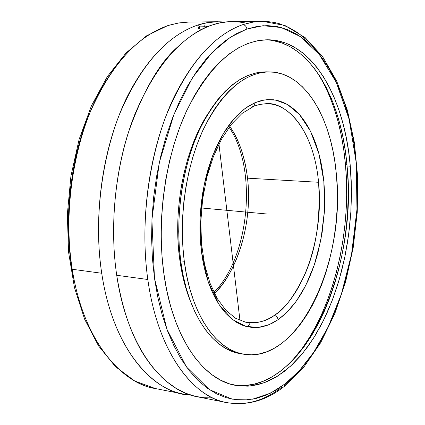 <?xml version="1.0" encoding="UTF-8"?>
<svg xmlns="http://www.w3.org/2000/svg" width="425" height="425" viewBox="0 0 425 425"><rect width="100%" height="100%" fill="white"/><g stroke="black" fill="none" stroke-linecap="round" stroke-linejoin="round"><path stroke-width="0.64" d="M246.622 29.134L230.302 37.294L211.99 52.604L192.589 77.557L174 114.208L159.258 162.711L151.906 219.72L154.466 278.088L166.898 329.242L186.479 366.972L209.318 389.603L232.071 399.144L252.726 399.171L270.465 393.162L285.228 383.78L284.298 386.399L285.228 383.78L299.328 370.69L313.862 352.112L328.297 326.767L341.397 294.042L351.533 254.325L356.957 209.504L356.288 163.019L349.111 119.218L336.18 82.147L319.217 54.363L300.263 36.476L281.143 27.529L263.123 25.707L246.904 29.038C246.388 26.366 245.002 24.905 242.744 24.661C245.002 24.905 246.388 26.366 246.904 29.038L257.306 26.371L267.559 25.606L277.562 26.685L287.22 29.532L296.464 34.058L305.219 40.162L313.422 47.738L321.024 56.674L327.978 66.853L334.252 78.157L339.809 90.467L344.638 103.663L348.707 117.629L352.012 132.255L354.54 147.422L356.288 163.019L357.255 178.936L357.441 195.064L356.851 211.305L355.491 227.54L353.366 243.674L350.498 259.595L346.89 275.203L342.566 290.387L337.546 305.044L331.856 319.058L325.518 332.329L318.569 344.744L311.042 356.187L302.988 366.552L294.445 375.721L285.228 383.78L275.883 390.198L266.241 395.101L256.376 398.39L246.383 399.973L236.343 399.782L226.36 397.752L216.548 393.826L207.007 387.993L197.859 380.242L189.221 370.595L181.215 359.109L173.952 345.865L167.551 330.979L162.111 314.601L157.723 296.9L154.466 278.088L152.405 258.405L151.582 238.09L152.017 217.425L153.712 196.69L156.639 176.157L160.762 156.108L166.01 136.813L172.306 118.522L179.547 101.453L187.627 85.813L196.419 71.772L205.801 59.458L215.645 48.981L225.813 40.417L236.178 33.793L246.622 29.134M282.184 386.856C264.6 400.653 246.208 405.907 227.014 402.629C197.737 398.894 158.69 358.317 147.82 279.496C137.987 210.72 154.227 133.716 177.204 90.977C200.292 47.552 224.745 30.998 242.744 24.661L253.847 21.919L260.706 21.282L266.252 21.356L274.895 22.562L279.326 23.715L288.347 27.237L297.479 32.544L306.584 39.817L315.483 49.194L323.978 60.738M224.852 22.084C214.907 21.223 205.78 22.254 197.466 25.165L207.581 22.637L217.579 21.733L188.992 22.042L178.542 22.955L168.008 25.484L146.498 35.849L125.997 53.003L107.371 76.548L91.476 105.724L79.103 139.416L70.911 176.178L67.336 214.301L68.547 251.982L74.433 287.465L84.623 319.186L98.547 345.892L115.499 366.69L134.704 380.997L155.311 388.53C117.789 382.017 82.631 336.457 72.223 269.259C64.159 218.45 70.911 159.168 89.946 112.678C110.904 65.094 137.179 35.992 168.778 25.362L178.941 22.923L188.992 22.042L178.527 22.992L168.778 25.362C150.083 31.487 124.812 47.419 101.24 88.958C77.78 129.853 61.583 203.325 72.223 269.259L101.724 273.254C93.898 221.664 100.714 161.378 119.595 114.081C140.377 65.673 166.334 36.035 197.466 25.165L199.437 26.403L199.755 29.075L199.437 26.403L198.385 27.147L198.289 27.875L198.762 28.571L200.207 29.176L202.173 29.187L200.207 29.176L198.762 28.571L198.385 27.147L199.437 26.403L197.466 25.165C179.047 31.434 154.121 47.685 130.783 89.946C107.562 131.559 91.402 206.284 101.724 273.254C114.251 356.756 159.492 395.075 190.575 395.027L183.366 394.044C146.423 387.669 111.828 341.572 101.724 273.254L72.223 269.259C83.991 344.84 124.748 384.455 155.311 388.53L183.366 394.044M212.734 397.88L204.122 397.763L195.096 396.297L185.741 393.252L176.163 388.392L166.515 381.48L161.723 377.198L152.341 366.881L147.804 360.814C132.977 340.043 122.618 311.53 116.721 275.283C109.608 227.524 115.202 173.464 128.329 132.648C142.747 92.066 158.822 63.824 176.561 47.924C189.747 35.679 201.599 28.05 212.123 25.032C222.583 21.181 234.26 20.607 247.153 23.317M74.694 282.561C61.365 225.893 70.693 155.428 90.413 111.547M245.687 322.214C257.337 323.568 266.942 321.247 274.497 315.26L276.999 316.784L278.263 319.584L269.067 324.673L258.177 327.457L245.73 326.336L232.305 319.377L219.151 304.746L208.154 281.642L201.37 251.318L200.117 217.297L204.329 184.168L212.649 155.715L223.205 133.774L234.361 118.368L245.044 108.487L254.899 102.738L254.532 105.097L253.045 106.606L254.532 105.097L254.899 102.738L264.637 99.907L275.628 100.056L287.502 104.513L299.503 114.585L310.468 131.128L319 153.962L323.855 181.539L324.413 211.145L320.918 239.753L314.298 264.934L305.772 285.403L296.459 300.937L287.183 312.024L278.263 319.584L276.999 316.784L274.497 315.26C265.094 321.725 255.489 324.047 245.687 322.214L235.567 318.24L225.909 310.335L217.191 298.488L209.934 283.007L204.59 264.472L201.492 243.658L200.828 221.468L202.661 198.9L206.911 176.965L213.366 156.65L221.691 138.832L231.428 124.243L242.059 113.417L253.927 106.234L259.452 104.486L265.768 103.721C293.085 102.993 314.649 138.12 318.559 182.277L247.525 178.176C245.113 157.457 239.19 140.192 229.766 126.374C238.85 139.225 244.768 156.49 247.525 178.176C253.597 231.731 231.322 279.018 214.418 293.377C238.951 269.657 252.588 220.575 247.525 178.176L318.559 182.277C323.993 234.079 304.805 294.881 274.497 315.26C284.506 309.517 294.785 295.55 305.325 273.36C316.248 248.242 320.657 217.882 318.559 182.277C313.528 127.208 284.718 101.166 265.768 103.721M235.413 385.247L244.715 385.544L253.985 384.195L263.149 381.262L272.122 376.826L280.829 370.967L289.202 363.779L297.192 355.364L304.73 345.817L311.785 335.245L318.298 323.749L324.248 311.44L329.593 298.414L334.305 284.777L338.358 270.635L341.743 256.084L344.431 241.235L346.412 226.185L347.671 211.039L348.203 195.893L348.001 180.853L347.066 166.021L350.301 166.223L351.427 188.96L350.848 212.054L348.58 235.142L344.659 257.869L339.139 279.868L332.084 300.778L323.579 320.237L313.724 337.875L302.653 353.318L290.519 366.207L277.52 376.173L263.867 382.888L249.831 386.049L235.7 385.401C202.794 380.104 172.258 336.977 163.779 273.036C156.442 219.465 165.506 156.193 186.724 110.596C210.178 64.186 237.092 40.582 267.463 39.775C311.971 39.642 344.771 97.532 350.301 166.223L347.066 166.021C341.541 98.361 309.501 41.156 265.721 39.807M262.066 21.25L227.848 21.771L219.3 23.046L212.123 25.032C181.225 35.982 155.417 65.875 134.698 114.713C115.876 162.435 109.023 223.268 116.721 275.283C126.666 344.176 160.958 390.538 197.593 396.844L227.014 402.629C191.053 396.477 157.415 349.568 147.82 279.496L116.721 275.283L147.82 279.496C140.372 226.504 147.353 164.422 166.106 115.786C186.745 66.018 212.288 35.647 242.744 24.661L252.067 22.217L262.066 21.25L284.793 25.415L305.214 37.671L322.649 56.716L336.781 81.318L347.395 110.298L354.381 142.524L357.664 176.864L357.26 212.24L353.212 247.578L345.642 281.823L334.703 313.916L320.625 342.773L303.694 367.306L284.288 386.41C266.353 400.589 247.26 405.992 227.014 402.629M345.477 164.672C342.194 128.408 332.95 97.883 317.746 73.079L324.041 84.108L329.423 95.752L334.103 108.253L338.061 121.507L341.286 135.405L343.756 149.823L345.477 164.672L346.444 179.828L346.651 195.197L346.109 210.673L344.818 226.148L342.794 241.522L340.048 256.695L336.589 271.559L332.435 286.014L327.611 299.954L322.139 313.278L316.046 325.874L309.368 337.641L302.138 348.468L291.21 361.813C330.746 319.467 352.197 236.805 345.477 164.672L346.949 164.762L345.477 164.672M207.793 26.626L206.518 26.541L207.793 26.626M205.195 26.419L203.867 26.286L205.195 26.419M203.219 26.233L203.867 26.286L203.219 26.233M201.386 26.148L202.582 26.185L201.386 26.148M199.437 26.403L200.313 26.212L199.437 26.403M179.648 258.729C181.788 274.603 185.412 288.851 190.533 301.479L184.88 284.771L181.868 272.112L179.648 258.729L180.444 258.825L179.648 258.729C172.725 209.164 184.615 149.382 207.756 114.054L202.837 122.352L197.189 133.631L192.143 145.855L187.77 158.881L184.131 172.561L181.268 186.734L179.233 201.222L178.043 215.847L177.719 230.424L178.256 244.779L179.648 258.729M269.593 71.883L266.199 71.83C241.124 72.213 218.997 91.269 199.814 128.998C182.442 165.978 174.93 217.18 180.699 260.854C187.43 313.57 212.686 349.674 240.3 353.653L233.102 351.778L225.797 348.457L218.742 343.724L212.011 337.599L205.695 330.113L199.872 321.316L194.623 311.275L190.018 300.092L186.123 287.868L183.005 274.741L180.699 260.854L184.285 261.29L180.699 260.854L179.26 246.373L178.702 231.466L179.042 216.325L180.274 201.131L182.389 186.086L185.358 171.371L189.136 157.165L193.673 143.645L198.905 130.964L204.754 119.271L211.145 108.688L217.998 99.317L225.213 91.242L232.709 84.527L240.396 79.22L248.184 75.342L255.983 72.893L266.284 71.83M336.35 174.213C346.051 260.854 298.812 364.098 243.727 354.227C216.176 350.269 190.984 314.107 184.285 261.29L182.851 246.782L182.298 231.848L182.644 216.676L183.882 201.455L186.001 186.378L188.966 171.631L192.743 157.399L197.274 143.847L202.502 131.144L208.346 119.425L214.726 108.816L221.568 99.429L228.772 91.338L236.258 84.612L243.923 79.294L251.696 75.406L259.484 72.951L267.203 71.921L274.778 72.282L282.147 74.003L289.234 77.021L295.986 81.281L302.35 86.705L308.284 93.224L313.74 100.752L318.686 109.204L323.096 118.49L326.942 128.515L330.204 139.198L332.865 150.434L334.916 162.137L336.35 174.213L337.163 186.575L337.349 199.118L336.913 211.762L335.862 224.411L334.204 236.975L331.946 249.363L329.099 261.487L325.688 273.248L321.73 284.564L317.247 295.343L312.263 305.501L306.818 314.936L300.937 323.574L294.663 331.319L288.038 338.098L281.116 343.82L273.944 348.42L266.581 351.826L259.091 353.967L251.536 354.801L243.998 354.275L236.544 352.357L229.256 349.037L222.217 344.303L215.507 338.167L209.206 330.671L203.4 321.858L198.162 311.807L193.572 300.603L189.688 288.357L186.58 275.203L184.285 261.29C178.542 217.536 186.06 166.228 203.405 129.173C222.567 91.364 244.657 72.271 269.673 71.883C304.922 72.245 331.627 118.235 336.35 174.213M251.876 106.866L253.045 106.606M278.263 319.584L284.091 314.962L289.505 309.586L294.647 303.402L299.482 296.464L303.965 288.846L308.077 280.622L311.78 271.857L315.058 262.634L317.884 253.029L322.108 232.964L324.349 212.298L324.541 191.654L323.855 181.539L322.655 171.668L320.944 162.116L318.734 152.968L316.025 144.303L312.848 136.191L309.209 128.706L305.134 121.933L300.656 115.929L295.805 110.771L290.615 106.521L285.122 103.227L279.374 100.953L273.424 99.737L267.325 99.615L261.131 100.608L254.899 102.738L248.508 106.123L242.409 110.548L236.481 116.073L230.791 122.655L225.399 130.241L220.378 138.762L215.788 148.139L211.692 158.259L208.138 169.028L205.179 180.317L202.847 191.994L201.174 203.92L200.186 215.964L199.888 227.97L200.287 239.801L201.37 251.318L203.123 262.384L205.514 272.882L208.521 282.694L212.086 291.709L216.171 299.848L220.718 307.031L225.67 313.193L230.966 318.293L236.539 322.299L242.335 325.189L248.29 326.958L254.331 327.611L260.408 327.165L266.459 325.656L272.425 323.112L278.263 319.584M71.74 267.075L69.445 248.269M68.425 228.884L68.712 209.18L70.306 189.412L73.18 169.851L77.297 150.758L82.593 132.382L88.984 114.957M250.261 322.809L247.865 326.868M233.989 385.05C302.403 395.324 358.36 270.056 347.066 166.021L345.387 151.497L342.975 137.392L339.835 123.813L335.973 110.861L331.41 98.653L326.156 87.29L320.248 76.888L313.703 67.554L306.568 59.399L298.881 52.525L290.7 47.032L282.072 43.021L273.073 40.577M295.093 375.084L285.249 384.375M163.779 273.036L166.738 290.328L170.733 306.622L175.695 321.72L181.533 335.474L188.169 347.735L195.5 358.397L203.416 367.386L211.815 374.643L220.591 380.147L229.633 383.887L238.839 385.884L248.115 386.176L257.369 384.816L266.512 381.873L275.464 377.421L284.155 371.546L292.512 364.342L300.486 355.906L308.008 346.338L315.047 335.745L321.55 324.227L327.489 311.892L332.823 298.839L337.53 285.18L341.583 271.012L344.957 256.44L347.645 241.565L349.626 226.493L350.891 211.315L351.427 196.148L351.231 181.082L350.301 166.223L348.633 151.683L346.237 137.551L343.108 123.951L339.262 110.978L334.714 98.749L329.481 87.369L323.59 76.946L317.066 67.602L309.953 59.431L302.287 52.541L294.127 47.042L285.52 43.026L276.547 40.577L267.272 39.775L257.789 40.683L248.184 43.35L238.558 47.807L229.022 54.06L219.683 62.087L210.662 71.857L202.072 83.295L194.028 96.305L186.655 110.75L180.046 126.485L174.308 143.326L169.527 161.064L165.777 179.472L163.11 198.316L161.564 217.345L161.165 236.311L161.909 254.952L163.779 273.036M266.884 213.993L201.62 207.995M204.765 25.102L205.089 27.8M218.944 144.017L239.987 320.466M240.3 353.653L243.727 354.227M229.08 127.293C257.773 168.491 249.634 257.077 213.913 292.352"/></g></svg>
